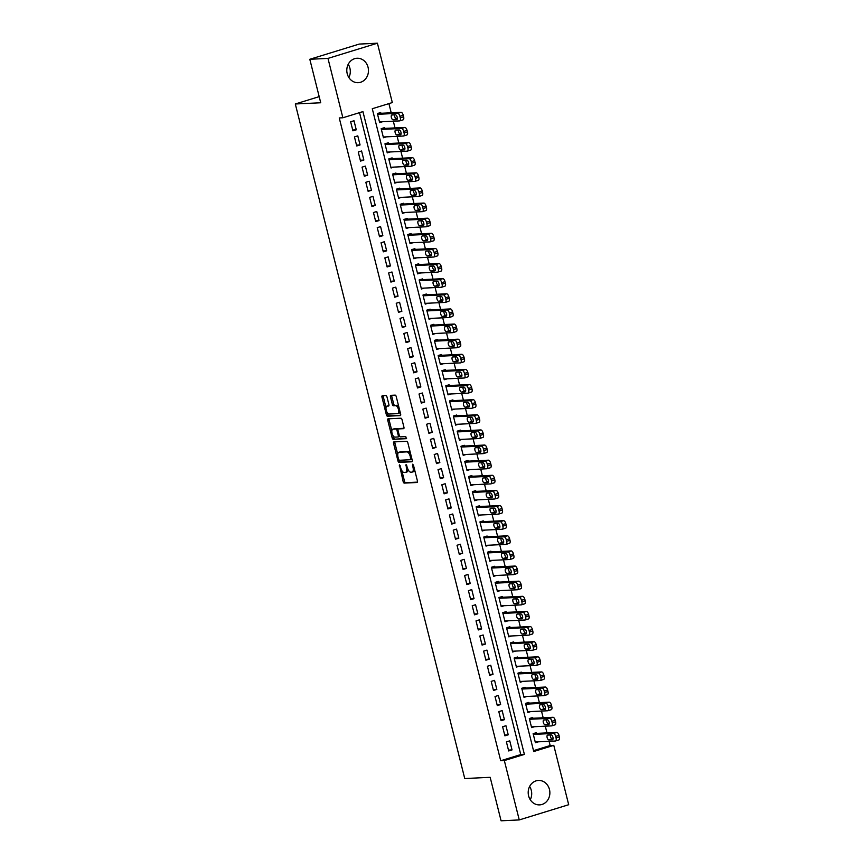 <?xml version="1.0" encoding="UTF-8"?>
<svg xmlns="http://www.w3.org/2000/svg" width="864" height="864" viewBox="0 0 864 864"><rect width="100%" height="100%" fill="white"/><g stroke="black" fill="none" stroke-linecap="round" stroke-linejoin="round"><path stroke-width="1.3" d="M399.449 464.821L403.175 481.658A1.534 0.691 -107.1 0 0 404.255 483.106L417.096 482.49A1.534 0.691 -107.1 0 0 417.172 482.479A1.534 0.691 -107.1 0 0 417.431 480.967L413.467 465.199L412.657 464.195L412.981 467.284A4.925 2.225 -107.1 0 1 412.15 472.1A4.925 2.225 -107.1 0 1 411.901 472.144L410.832 472.198A4.925 2.225 -107.1 0 1 407.354 467.554L406.08 464.497L406.35 467.608A4.925 2.225 -107.1 0 1 405.518 472.424A4.925 2.225 -107.1 0 1 405.27 472.468L404.201 472.522A4.925 2.225 -107.1 0 1 400.723 467.878L399.449 464.821M348.235 64.26A12.226 10.832 -92.8 0 1 349.888 68.137A12.226 10.832 -92.8 0 1 348.872 77.544M368.053 67.262A12.226 10.832 -92.8 0 1 358.214 82.685A12.226 10.832 -92.8 0 1 347.209 73.667A12.226 10.832 -92.8 0 1 357.048 58.255A12.226 10.832 -92.8 0 1 368.053 67.262M529.632 786.456A12.226 10.832 -92.8 0 1 531.295 790.333A12.226 10.832 -92.8 0 1 530.269 799.74M549.461 789.458A12.226 10.832 -92.8 0 1 539.622 804.881A12.226 10.832 -92.8 0 1 528.606 795.863A12.226 10.832 -92.8 0 1 538.445 780.451A12.226 10.832 -92.8 0 1 549.461 789.458M386.996 397.019A1.534 0.691 -107.1 0 0 385.916 395.561L382.309 395.744A1.534 0.691 -107.1 0 0 382.234 395.755A1.534 0.691 -107.1 0 0 381.974 397.256L386.37 414.774A1.534 0.691 -107.1 0 0 387.461 416.221L400.291 415.606A1.534 0.691 -107.1 0 0 400.378 415.595A1.534 0.691 -107.1 0 0 400.637 414.094L396.23 396.576A1.534 0.691 -107.1 0 0 395.15 395.118L390.798 395.334A1.534 0.691 -107.1 0 0 390.722 395.345A1.534 0.691 -107.1 0 0 390.463 396.846L392.342 404.352A1.534 0.691 -107.1 0 0 393.422 405.799L395.582 405.691A4.115 1.858 -107.1 0 1 398.434 409.342A4.115 1.858 -107.1 0 1 397.796 413.597A4.115 1.858 -107.1 0 1 397.58 413.64L389.135 414.04A4.115 1.858 -107.1 0 1 386.284 410.389A4.115 1.858 -107.1 0 1 386.921 406.134A4.115 1.858 -107.1 0 1 387.137 406.102L388.541 406.037A1.534 0.691 -107.1 0 0 388.627 406.015A1.534 0.691 -107.1 0 0 388.886 404.514L386.996 397.019M519.253 819.925L501.088 820.8L490.169 777.319L464.746 778.54L295.304 103.982L320.728 102.762L309.809 59.281L327.974 58.406L377.417 43.2L392.321 102.568L372.276 108.724L533.736 751.518L553.781 745.351L568.696 804.719L519.253 819.925L504.338 760.568L524.383 754.402L362.923 111.607L342.878 117.774L327.974 58.406M342.878 117.774L339.25 117.947L500.71 760.741L504.338 760.568M393.908 441.914A1.534 0.691 -107.1 0 0 393.833 441.925A1.534 0.691 -107.1 0 0 393.574 443.426L397.969 460.944A1.534 0.691 -107.1 0 0 399.06 462.391L411.89 461.776A1.534 0.691 -107.1 0 0 411.966 461.765A1.534 0.691 -107.1 0 0 412.236 460.264L407.83 442.746A1.534 0.691 -107.1 0 0 406.75 441.288L393.908 441.914M392.17 437.864L387.774 420.347A1.534 0.691 -107.1 0 1 388.033 418.835A1.534 0.691 -107.1 0 1 388.109 418.824L400.95 418.208A1.534 0.691 -107.1 0 1 402.03 419.656L403.92 427.151A1.534 0.691 -107.1 0 1 403.65 428.663A1.534 0.691 -107.1 0 1 403.574 428.674L398.369 428.922A1.534 0.691 -107.1 0 0 398.293 428.933A1.534 0.691 -107.1 0 0 398.034 430.445L399.276 435.413A1.534 0.691 -107.1 0 0 400.367 436.871L405.788 436.601L406.361 438.674L393.26 439.312A1.534 0.691 -107.1 0 1 392.17 437.864L393.509 437.454L393.055 435.629M380.905 113.281L380.711 112.525L377.374 113.551L379.652 122.623L382.601 121.716M384.707 128.401L384.512 127.645L381.175 128.671L383.454 137.754L386.402 136.847M388.498 143.532L388.314 142.776L384.966 143.802L387.245 152.874L390.204 151.967M392.299 158.652L392.105 157.896L388.768 158.922L391.046 168.005L393.995 167.098M396.101 173.783L395.906 173.027L392.569 174.053L394.848 183.125L397.796 182.218M399.902 188.903L399.708 188.147L396.371 189.173L398.65 198.245L401.598 197.338M403.693 204.023L403.51 203.267L400.162 204.304L402.44 213.376L405.4 212.468M407.495 219.154L407.311 218.398L403.963 219.424L406.242 228.496L409.19 227.588M411.296 234.274L411.102 233.518L407.765 234.544L410.044 243.626L412.992 242.719M415.098 249.404L414.904 248.648L411.566 249.674L413.845 258.746L416.794 257.839M418.889 264.524L418.705 263.768L415.357 264.794L417.647 273.866L420.595 272.959M422.69 279.655L422.507 278.899L419.159 279.925L421.438 288.997L424.386 288.09M426.492 294.775L426.298 294.019L422.96 295.045L425.239 304.117L428.188 303.21M430.294 309.895L430.099 309.139L426.762 310.165L429.041 319.248L431.989 318.341M434.084 325.026L433.901 324.27L430.564 325.296L432.842 334.368L435.791 333.461M437.886 340.146L437.702 339.39L434.354 340.416L436.633 349.499L439.582 348.592M441.688 355.277L441.493 354.521L438.156 355.547L440.435 364.619L443.383 363.712M445.489 370.397L445.295 369.641L441.958 370.667L444.236 379.739L447.185 378.832M449.28 385.517L449.096 384.761L445.759 385.798L448.038 394.87L450.986 393.962M453.082 400.648L452.898 399.892L449.55 400.918L451.829 409.99L454.777 409.082M456.883 415.768L456.689 415.012L453.352 416.038L455.63 425.12L458.579 424.213M460.685 430.898L460.49 430.142L457.153 431.168L459.432 440.24L462.38 439.333M464.486 446.018L464.292 445.262L460.955 446.288L463.234 455.371L466.182 454.464M468.277 461.149L468.094 460.393L464.746 461.419L467.024 470.491L469.973 469.584M472.079 476.269L471.884 475.513L468.547 476.539L470.826 485.611L473.774 484.704M475.88 491.389L475.686 490.633L472.349 491.67L474.628 500.742L477.576 499.835M479.682 506.52L479.488 505.764L476.15 506.79L478.429 515.862L481.378 514.955M483.473 521.64L483.289 520.884L479.941 521.91L482.22 530.993L485.179 530.086M487.274 536.771L487.091 536.015L483.743 537.041L486.022 546.113L488.97 545.206M491.076 551.891L490.882 551.135L487.544 552.161L489.823 561.233L492.772 560.326M494.878 567.011L494.683 566.255L491.346 567.292L493.625 576.364L496.573 575.456M498.668 582.142L498.485 581.386L495.137 582.412L497.426 591.484L500.375 590.576M502.47 597.262L502.286 596.506L498.938 597.532L501.217 606.614L504.166 605.707M506.272 612.392L506.077 611.636L502.74 612.662L505.019 621.734L507.967 620.827M510.073 627.512L509.879 626.756L506.542 627.782L508.82 636.865L511.769 635.958M513.864 642.643L513.68 641.887L510.343 642.913L512.622 651.985L515.57 651.078M517.666 657.763L517.482 657.007L514.134 658.033L516.413 667.105L519.361 666.198M521.467 672.883L521.273 672.127L517.936 673.164L520.214 682.236L523.163 681.329M525.269 688.014L525.074 687.258L521.737 688.284L524.016 697.356L526.964 696.449M529.06 703.134L528.876 702.378L525.539 703.404L527.818 712.487L530.766 711.58M532.861 718.265L532.678 717.509L529.33 718.535L531.608 727.607L534.557 726.7M506.401 741.874L508.691 750.956L512.028 749.92L509.749 740.848L506.401 741.874M502.61 726.754L504.889 735.826L508.226 734.8L505.948 725.728L502.61 726.754M498.809 711.634L501.088 720.706L504.425 719.68L502.146 710.597L498.809 711.634M495.007 696.503L497.286 705.575L500.634 704.549L498.355 695.477L495.007 696.503M491.206 681.383L493.484 690.455L496.832 689.429L494.554 680.357L491.206 681.383M487.415 666.252L489.694 675.335L493.031 674.298L490.752 665.226L487.415 666.252M483.613 651.132L485.892 660.204L489.229 659.178L486.95 650.106L483.613 651.132M479.812 636.001L482.09 645.084L485.438 644.058L483.149 634.975L479.812 636.001M476.01 620.881L478.289 629.953L481.637 628.927L479.358 619.855L476.01 620.881M472.219 605.761L474.498 614.833L477.835 613.807L475.556 604.724L472.219 605.761M468.418 590.63L470.696 599.702L474.034 598.676L471.755 589.604L468.418 590.63M464.616 575.51L466.895 584.582L470.232 583.556L467.953 574.484L464.616 575.51M460.814 560.38L463.093 569.462L466.441 568.426L464.162 559.354L460.814 560.38M457.024 545.26L459.302 554.332L462.64 553.306L460.361 544.234L457.024 545.26M453.222 530.129L455.501 539.212L458.838 538.186L456.559 529.103L453.222 530.129M449.42 515.009L451.699 524.081L455.036 523.055L452.758 513.983L449.42 515.009M445.619 499.889L447.898 508.961L451.246 507.935L448.967 498.863L445.619 499.889M441.828 484.758L444.107 493.83L447.444 492.804L445.165 483.732L441.828 484.758M438.026 469.638L440.305 478.71L443.642 477.684L441.364 468.612L438.026 469.638M434.225 454.507L436.504 463.59L439.841 462.564L437.562 453.481L434.225 454.507M430.423 439.387L432.702 448.459L436.05 447.433L433.771 438.361L430.423 439.387M426.622 424.267L428.911 433.339L432.248 432.313L429.97 423.23L426.622 424.267M422.831 409.136L425.11 418.208L428.447 417.182L426.168 408.11L422.831 409.136M419.029 394.016L421.308 403.088L424.645 402.062L422.366 392.99L419.029 394.016M415.228 378.886L417.506 387.968L420.854 386.932L418.576 377.86L415.228 378.886M411.426 363.766L413.716 372.838L417.053 371.812L414.774 362.74L411.426 363.766M407.635 348.635L409.914 357.718L413.251 356.692L410.972 347.609L407.635 348.635M403.834 333.515L406.112 342.587L409.45 341.561L407.171 332.489L403.834 333.515M400.032 318.395L402.311 327.467L405.659 326.441L403.369 317.358L400.032 318.395M396.23 303.264L398.509 312.336L401.857 311.31L399.578 302.238L396.23 303.264M392.44 288.144L394.718 297.216L398.056 296.19L395.777 287.118L392.44 288.144M388.638 273.013L390.917 282.096L394.254 281.059L391.975 271.987L388.638 273.013M384.836 257.893L387.115 266.965L390.452 265.939L388.174 256.867L384.836 257.893M381.035 242.773L383.314 251.845L386.662 250.819L384.383 241.736L381.035 242.773M377.244 227.642L379.523 236.714L382.86 235.688L380.581 226.616L377.244 227.642M373.442 212.522L375.721 221.594L379.058 220.568L376.78 211.496L373.442 212.522M369.641 197.392L371.92 206.474L375.257 205.438L372.978 196.366L369.641 197.392M365.839 182.272L368.118 191.344L371.466 190.318L369.187 181.246L365.839 182.272M362.048 167.141L364.327 176.224L367.664 175.198L365.386 166.115L362.048 167.141M358.247 152.021L360.526 161.093L363.863 160.067L361.584 150.995L358.247 152.021M354.445 136.901L356.724 145.973L360.061 144.947L357.782 135.864L354.445 136.901M500.71 760.741L520.754 754.574L359.51 112.655M356.27 129.816L353.992 120.744L350.644 121.77L352.922 130.842L356.27 129.816L352.706 129.989M533.52 750.643L550.152 745.535L549.094 741.312M546.977 732.888L545.292 726.181M543.175 717.768L541.49 711.061M539.374 702.637L537.689 695.93M535.583 687.517L533.898 680.81M531.781 672.397L530.096 665.69M527.98 657.266L526.295 650.56M524.178 642.146L522.493 635.44M520.376 627.016L518.702 620.309M516.586 611.896L514.901 605.189M512.784 596.765L511.099 590.069M508.982 581.645L507.298 574.938M505.181 566.525L503.496 559.818M501.39 551.394L499.705 544.687M497.588 536.274L495.904 529.567M493.787 521.143L492.102 514.436M489.985 506.023L488.3 499.316M486.194 490.903L484.51 484.196M482.393 475.772L480.708 469.066M478.591 460.652L476.906 453.946M474.79 445.522L473.105 438.815M470.999 430.402L469.314 423.695M467.197 415.271L465.512 408.575M463.396 400.151L461.711 393.444M459.594 385.031L457.909 378.324M455.803 369.9L454.118 363.193M452.002 354.78L450.317 348.073M448.2 339.649L446.515 332.942M444.398 324.529L442.714 317.822M440.597 309.398L438.923 302.702M436.806 294.278L435.121 287.572M433.004 279.158L431.32 272.452M429.203 264.028L427.518 257.321M425.401 248.908L423.716 242.201M421.61 233.777L419.926 227.07M417.809 218.657L416.124 211.95M414.007 203.537L412.322 196.83M410.206 188.406L408.521 181.699M406.415 173.286L404.73 166.579M402.613 158.155L400.928 151.448M398.812 143.035L397.127 136.328M395.01 127.904L393.325 121.208M391.219 112.784L388.908 103.615M536.663 733.385L536.468 732.629L533.131 733.655L535.41 742.727L538.358 741.82M319.194 96.638L295.304 103.982M309.809 59.281L359.251 44.075L377.417 43.2M550.152 745.535L553.781 745.351M520.754 754.574L524.383 754.402M512.028 749.92L508.475 750.092M508.226 734.8L504.673 734.972M504.425 719.68L500.872 719.842M500.634 704.549L497.07 704.722M496.832 689.429L493.279 689.602M493.031 674.298L489.478 674.471M489.229 659.178L485.676 659.351M485.438 644.058L481.874 644.22M481.637 628.927L478.084 629.1M477.835 613.807L474.282 613.98M474.034 598.676L470.48 598.849M470.232 583.556L466.679 583.729M466.441 568.426L462.877 568.598M462.64 553.306L459.086 553.478M458.838 538.186L455.285 538.348M455.036 523.055L451.483 523.228M451.246 507.935L447.682 508.108M447.444 492.804L443.891 492.977M443.642 477.684L440.089 477.857M439.841 462.564L436.288 462.726M436.05 447.433L432.486 447.606M432.248 432.313L428.695 432.475M428.447 417.182L424.894 417.355M424.645 402.062L421.092 402.235M420.854 386.932L417.29 387.104M417.053 371.812L413.5 371.984M413.251 356.692L409.698 356.854M409.45 341.561L405.896 341.734M405.659 326.441L402.095 326.614M401.857 311.31L398.304 311.483M398.056 296.19L394.502 296.363M394.254 281.059L390.701 281.232M390.452 265.939L386.899 266.112M386.662 250.819L383.098 250.981M382.86 235.688L379.307 235.861M379.058 220.568L375.505 220.741M375.257 205.438L371.704 205.61M371.466 190.318L367.902 190.49M367.664 175.198L364.111 175.36M363.863 160.067L360.31 160.24M360.061 144.947L356.508 145.12M406.598 472.057A4.925 2.225 -107.1 0 0 406.858 472.014A4.925 2.225 -107.1 0 0 407.981 469.368M413.23 471.733A4.925 2.225 -107.1 0 0 413.489 471.69A4.925 2.225 -107.1 0 0 414.59 469.66M401.836 470.61L404.514 481.248A1.534 0.691 -107.1 0 0 405.594 482.695L417.463 482.123M399.244 460.274L399.308 460.534A1.534 0.691 -107.1 0 0 400.388 461.981L412.258 461.419M394.88 441.86A1.534 0.691 -107.1 0 0 394.902 443.016L397.753 454.334M398.563 459.27L399.319 460.285L410.638 459.734L410.281 456.527A4.925 2.225 -107.1 0 0 406.804 451.883L399.103 452.25A4.925 2.225 -107.1 0 0 398.855 452.293A4.925 2.225 -107.1 0 0 398.023 457.11L398.563 459.27M410.692 459.702L411.998 459.313M410.497 453.373A4.925 2.225 -107.1 0 0 408.143 451.472L406.804 451.883M399.956 451.991A4.925 2.225 -107.1 0 1 400.183 451.883A4.925 2.225 -107.1 0 1 400.442 451.84L408.143 451.472M391.846 430.823L389.113 419.936L387.774 420.347M389.081 418.781A1.534 0.691 -107.1 0 0 389.113 419.936M403.942 428.306L399.708 428.512A1.534 0.691 -107.1 0 0 399.632 428.522A1.534 0.691 -107.1 0 0 399.557 428.555M406.588 438.329L393.26 439.312M392.969 429.181A4.115 1.858 -107.1 0 0 392.753 429.224A4.115 1.858 -107.1 0 0 392.116 433.48A4.115 1.858 -107.1 0 0 394.967 437.13L397.937 436.979A1.534 0.691 -107.1 0 0 398.023 436.968A1.534 0.691 -107.1 0 0 398.282 435.467L397.03 430.488A1.534 0.691 -107.1 0 0 395.95 429.041L392.969 429.181L394.308 428.771A4.115 1.858 -107.1 0 0 394.092 428.814A4.115 1.858 -107.1 0 0 393.898 428.9M398.099 436.936L399.276 436.568A1.534 0.691 -107.1 0 0 399.352 436.558A1.534 0.691 -107.1 0 0 399.622 436.266M398.023 429.224A1.534 0.691 -107.1 0 0 397.278 428.63L395.95 429.041M394.308 428.771L397.278 428.63M393.509 437.454A1.534 0.691 -107.1 0 0 394.6 438.901M388.066 405.81A4.115 1.858 -107.1 0 1 388.26 405.724A4.115 1.858 -107.1 0 1 388.476 405.691L388.908 405.67M398.92 413.23A4.115 1.858 -107.1 0 0 399.125 413.186A4.115 1.858 -107.1 0 0 400.032 411.674M398.779 406.685A4.115 1.858 -107.1 0 0 396.922 405.281L395.582 405.691M391.77 395.28A1.534 0.691 -107.1 0 0 391.792 396.436L393.682 403.931A1.534 0.691 -107.1 0 0 394.762 405.389L396.922 405.281M387.277 412.636L387.709 414.364A1.534 0.691 -107.1 0 0 388.8 415.811L400.658 415.249M383.281 395.69A1.534 0.691 -107.1 0 0 383.314 396.846L386.024 407.646M533.326 734.411L553.446 733.45A3.132 1.415 -107.1 0 1 555.66 736.398L556.038 737.91A3.132 1.415 -107.1 0 1 555.509 740.977A3.132 1.415 -107.1 0 1 555.347 741.01L535.226 741.971M533.52 733.536L556.783 732.424A3.132 1.415 72.9 0 1 558.997 735.372L559.375 736.884A3.132 1.415 72.9 0 1 558.846 739.951A3.132 1.415 72.9 0 1 558.684 739.984M550.357 734.972A2.506 1.134 -107.1 0 0 550.832 737.564A2.506 1.134 -107.1 0 0 552.236 738.914L553.057 738.871M551.167 734.929L547.679 735.102A2.506 1.134 -107.1 0 0 547.549 735.124A2.506 1.134 -107.1 0 0 547.171 737.716A2.506 1.134 -107.1 0 0 548.899 739.94L552.388 739.778A2.506 1.134 -107.1 0 0 552.517 739.746A2.506 1.134 -107.1 0 0 552.906 737.154A2.506 1.134 -107.1 0 0 551.167 734.929M529.524 719.291L549.644 718.319A3.132 1.415 -107.1 0 1 551.858 721.278L552.236 722.79A3.132 1.415 -107.1 0 1 551.707 725.857A3.132 1.415 -107.1 0 1 551.545 725.89L531.425 726.851M529.729 718.416L552.982 717.293A3.132 1.415 72.9 0 1 555.196 720.252L555.574 721.764A3.132 1.415 72.9 0 1 555.044 724.831A3.132 1.415 72.9 0 1 554.882 724.853M546.556 719.852A2.506 1.134 -107.1 0 0 547.031 722.434A2.506 1.134 -107.1 0 0 548.446 723.784L549.256 723.751M547.376 719.809L543.888 719.971A2.506 1.134 -107.1 0 0 543.758 720.004A2.506 1.134 -107.1 0 0 543.37 722.596A2.506 1.134 -107.1 0 0 545.098 724.82L548.586 724.648A2.506 1.134 -107.1 0 0 548.716 724.626A2.506 1.134 -107.1 0 0 549.104 722.034A2.506 1.134 -107.1 0 0 547.376 719.809M525.722 704.16L545.843 703.199A3.132 1.415 -107.1 0 1 548.057 706.147L548.435 707.67A3.132 1.415 -107.1 0 1 547.906 710.726A3.132 1.415 -107.1 0 1 547.744 710.759L527.623 711.731M525.928 703.285L549.191 702.173A3.132 1.415 72.9 0 1 551.394 705.121L551.783 706.633A3.132 1.415 72.9 0 1 551.243 709.7A3.132 1.415 72.9 0 1 551.081 709.733M542.754 704.722A2.506 1.134 -107.1 0 0 543.24 707.314A2.506 1.134 -107.1 0 0 544.644 708.664L545.465 708.62M543.575 704.689L540.086 704.851A2.506 1.134 -107.1 0 0 539.957 704.873A2.506 1.134 -107.1 0 0 539.568 707.465A2.506 1.134 -107.1 0 0 541.296 709.69L544.784 709.528A2.506 1.134 -107.1 0 0 544.914 709.506A2.506 1.134 -107.1 0 0 545.303 706.914A2.506 1.134 -107.1 0 0 543.575 704.689M521.921 689.04L542.041 688.068A3.132 1.415 -107.1 0 1 544.255 691.027L544.644 692.539A3.132 1.415 -107.1 0 1 544.104 695.606A3.132 1.415 -107.1 0 1 543.942 695.639L523.822 696.6M522.126 688.165L545.389 687.042A3.132 1.415 72.9 0 1 547.603 690.001L547.981 691.513A3.132 1.415 72.9 0 1 547.452 694.58A3.132 1.415 72.9 0 1 547.29 694.613M538.952 689.602A2.506 1.134 -107.1 0 0 539.438 692.194A2.506 1.134 -107.1 0 0 540.842 693.544L541.663 693.5M539.773 689.558L536.285 689.731A2.506 1.134 -107.1 0 0 536.155 689.753A2.506 1.134 -107.1 0 0 535.766 692.345A2.506 1.134 -107.1 0 0 537.505 694.57L540.994 694.397A2.506 1.134 -107.1 0 0 541.123 694.375A2.506 1.134 -107.1 0 0 541.501 691.783A2.506 1.134 -107.1 0 0 539.773 689.558M518.13 673.92L538.25 672.948A3.132 1.415 -107.1 0 1 540.464 675.907L540.842 677.419A3.132 1.415 -107.1 0 1 540.313 680.486A3.132 1.415 -107.1 0 1 540.151 680.508L520.02 681.48M518.324 673.034L541.588 671.922A3.132 1.415 72.9 0 1 543.802 674.881L544.18 676.393A3.132 1.415 72.9 0 1 543.65 679.46A3.132 1.415 72.9 0 1 543.488 679.482M535.162 674.471A2.506 1.134 -107.1 0 0 535.637 677.063A2.506 1.134 -107.1 0 0 537.041 678.413L537.862 678.38M535.972 674.438L532.483 674.6A2.506 1.134 -107.1 0 0 532.354 674.622A2.506 1.134 -107.1 0 0 531.965 677.214A2.506 1.134 -107.1 0 0 533.704 679.439L537.192 679.277A2.506 1.134 -107.1 0 0 537.322 679.255A2.506 1.134 -107.1 0 0 537.71 676.663A2.506 1.134 -107.1 0 0 535.972 674.438M514.328 658.789L534.449 657.828A3.132 1.415 -107.1 0 1 536.663 660.776L537.041 662.288A3.132 1.415 -107.1 0 1 536.512 665.356A3.132 1.415 -107.1 0 1 536.35 665.388L516.229 666.349M514.534 657.914L537.786 656.791A3.132 1.415 72.9 0 1 540 659.75L540.378 661.262A3.132 1.415 72.9 0 1 539.849 664.33A3.132 1.415 72.9 0 1 539.687 664.362M531.36 659.351A2.506 1.134 -107.1 0 0 531.835 661.943A2.506 1.134 -107.1 0 0 533.25 663.293L534.06 663.25M532.17 659.308L528.692 659.48A2.506 1.134 -107.1 0 0 528.563 659.502A2.506 1.134 -107.1 0 0 528.174 662.094A2.506 1.134 -107.1 0 0 529.902 664.319L533.39 664.146A2.506 1.134 -107.1 0 0 533.52 664.124A2.506 1.134 -107.1 0 0 533.909 661.532A2.506 1.134 -107.1 0 0 532.17 659.308M510.527 643.669L530.647 642.697A3.132 1.415 -107.1 0 1 532.861 645.656L533.239 647.168A3.132 1.415 -107.1 0 1 532.71 650.236A3.132 1.415 -107.1 0 1 532.548 650.257L512.428 651.229M510.732 642.794L533.995 641.671A3.132 1.415 72.9 0 1 536.198 644.63L536.587 646.142A3.132 1.415 72.9 0 1 536.047 649.21A3.132 1.415 72.9 0 1 535.885 649.231M527.558 644.231A2.506 1.134 -107.1 0 0 528.044 646.812A2.506 1.134 -107.1 0 0 529.448 648.162L530.269 648.13M528.379 644.188L524.891 644.35A2.506 1.134 -107.1 0 0 524.761 644.371A2.506 1.134 -107.1 0 0 524.372 646.974A2.506 1.134 -107.1 0 0 526.1 649.199L529.589 649.026A2.506 1.134 -107.1 0 0 529.718 649.004A2.506 1.134 -107.1 0 0 530.107 646.412A2.506 1.134 -107.1 0 0 528.379 644.188M506.725 628.538L526.846 627.577A3.132 1.415 -107.1 0 1 529.06 630.526L529.438 632.038A3.132 1.415 -107.1 0 1 528.908 635.105A3.132 1.415 -107.1 0 1 528.746 635.137L508.626 636.109M506.93 627.664L530.194 626.551A3.132 1.415 72.9 0 1 532.408 629.5L532.786 631.012A3.132 1.415 72.9 0 1 532.256 634.079A3.132 1.415 72.9 0 1 532.094 634.111M523.757 629.1A2.506 1.134 -107.1 0 0 524.243 631.692A2.506 1.134 -107.1 0 0 525.647 633.042L526.468 632.999M524.578 629.057L521.089 629.23A2.506 1.134 -107.1 0 0 520.96 629.251A2.506 1.134 -107.1 0 0 520.571 631.843A2.506 1.134 -107.1 0 0 522.31 634.068L525.798 633.906A2.506 1.134 -107.1 0 0 525.928 633.884A2.506 1.134 -107.1 0 0 526.306 631.282A2.506 1.134 -107.1 0 0 524.578 629.057M502.934 613.418L523.055 612.446A3.132 1.415 -107.1 0 1 525.269 615.406L525.647 616.918A3.132 1.415 -107.1 0 1 525.118 619.985A3.132 1.415 -107.1 0 1 524.956 620.017L504.824 620.978M503.129 612.544L526.392 611.42A3.132 1.415 72.9 0 1 528.606 614.38L528.984 615.892A3.132 1.415 72.9 0 1 528.455 618.959A3.132 1.415 72.9 0 1 528.293 618.98M519.955 613.98A2.506 1.134 -107.1 0 0 520.441 616.561A2.506 1.134 -107.1 0 0 521.845 617.922L522.666 617.879M520.776 613.937L517.288 614.11A2.506 1.134 -107.1 0 0 517.158 614.131A2.506 1.134 -107.1 0 0 516.769 616.723A2.506 1.134 -107.1 0 0 518.508 618.948L521.996 618.775A2.506 1.134 -107.1 0 0 522.126 618.754A2.506 1.134 -107.1 0 0 522.515 616.162A2.506 1.134 -107.1 0 0 520.776 613.937M499.133 598.288L519.253 597.326A3.132 1.415 -107.1 0 1 521.467 600.286L521.845 601.798A3.132 1.415 -107.1 0 1 521.316 604.865A3.132 1.415 -107.1 0 1 521.154 604.886L501.034 605.858M499.327 597.413L522.59 596.3A3.132 1.415 72.9 0 1 524.804 599.249L525.182 600.761A3.132 1.415 72.9 0 1 524.653 603.828A3.132 1.415 72.9 0 1 524.491 603.86M516.164 598.849A2.506 1.134 -107.1 0 0 516.64 601.441A2.506 1.134 -107.1 0 0 518.044 602.791L518.864 602.748M516.974 598.817L513.497 598.979A2.506 1.134 -107.1 0 0 513.367 599A2.506 1.134 -107.1 0 0 512.978 601.592A2.506 1.134 -107.1 0 0 514.706 603.817L518.195 603.655A2.506 1.134 -107.1 0 0 518.324 603.634A2.506 1.134 -107.1 0 0 518.713 601.042A2.506 1.134 -107.1 0 0 516.974 598.817M495.331 583.168L515.452 582.206A3.132 1.415 -107.1 0 1 517.666 585.155L518.044 586.667A3.132 1.415 -107.1 0 1 517.514 589.734A3.132 1.415 -107.1 0 1 517.352 589.766L497.232 590.728M495.536 582.293L518.789 581.17A3.132 1.415 72.9 0 1 521.003 584.129L521.392 585.641A3.132 1.415 72.9 0 1 520.852 588.708A3.132 1.415 72.9 0 1 520.69 588.74M512.363 583.729A2.506 1.134 -107.1 0 0 512.838 586.321A2.506 1.134 -107.1 0 0 514.253 587.671L515.063 587.628M513.184 583.686L509.695 583.859A2.506 1.134 -107.1 0 0 509.566 583.88A2.506 1.134 -107.1 0 0 509.177 586.472A2.506 1.134 -107.1 0 0 510.905 588.697L514.393 588.524A2.506 1.134 -107.1 0 0 514.523 588.503A2.506 1.134 -107.1 0 0 514.912 585.911A2.506 1.134 -107.1 0 0 513.184 583.686M491.53 568.048L511.65 567.076A3.132 1.415 -107.1 0 1 513.864 570.035L514.242 571.547A3.132 1.415 -107.1 0 1 513.713 574.614A3.132 1.415 -107.1 0 1 513.551 574.636L493.43 575.608M491.735 567.162L514.998 566.05A3.132 1.415 72.9 0 1 517.212 569.009L517.59 570.521A3.132 1.415 72.9 0 1 517.061 573.588A3.132 1.415 72.9 0 1 516.899 573.61M508.561 568.598A2.506 1.134 -107.1 0 0 509.047 571.19A2.506 1.134 -107.1 0 0 510.451 572.54L511.272 572.508M509.382 568.566L505.894 568.728A2.506 1.134 -107.1 0 0 505.764 568.75A2.506 1.134 -107.1 0 0 505.375 571.342A2.506 1.134 -107.1 0 0 507.114 573.566L510.592 573.404A2.506 1.134 -107.1 0 0 510.721 573.383A2.506 1.134 -107.1 0 0 511.11 570.791A2.506 1.134 -107.1 0 0 509.382 568.566M487.739 552.917L507.859 551.956A3.132 1.415 -107.1 0 1 510.073 554.904L510.451 556.416A3.132 1.415 -107.1 0 1 509.922 559.483A3.132 1.415 -107.1 0 1 509.76 559.516L489.629 560.477M487.933 552.042L511.196 550.93A3.132 1.415 72.9 0 1 513.41 553.878L513.788 555.39A3.132 1.415 72.9 0 1 513.259 558.457A3.132 1.415 72.9 0 1 513.097 558.49M504.76 553.478A2.506 1.134 -107.1 0 0 505.246 556.07A2.506 1.134 -107.1 0 0 506.65 557.42L507.47 557.377M505.58 553.435L502.092 553.608A2.506 1.134 -107.1 0 0 501.962 553.63A2.506 1.134 -107.1 0 0 501.574 556.222A2.506 1.134 -107.1 0 0 503.312 558.446L506.801 558.274A2.506 1.134 -107.1 0 0 506.93 558.252A2.506 1.134 -107.1 0 0 507.319 555.66A2.506 1.134 -107.1 0 0 505.58 553.435M483.937 537.797L504.058 536.825A3.132 1.415 -107.1 0 1 506.272 539.784L506.65 541.296A3.132 1.415 -107.1 0 1 506.12 544.363A3.132 1.415 -107.1 0 1 505.958 544.385L485.838 545.357M484.132 536.922L507.395 535.799A3.132 1.415 72.9 0 1 509.609 538.758L509.987 540.27A3.132 1.415 72.9 0 1 509.458 543.337A3.132 1.415 72.9 0 1 509.296 543.359M500.969 538.358A2.506 1.134 -107.1 0 0 501.444 540.94A2.506 1.134 -107.1 0 0 502.848 542.29L503.669 542.257M501.779 538.315L498.301 538.477A2.506 1.134 -107.1 0 0 498.172 538.51A2.506 1.134 -107.1 0 0 497.783 541.102A2.506 1.134 -107.1 0 0 499.511 543.326L502.999 543.154A2.506 1.134 -107.1 0 0 503.129 543.132A2.506 1.134 -107.1 0 0 503.518 540.54A2.506 1.134 -107.1 0 0 501.779 538.315M480.136 522.666L500.256 521.705A3.132 1.415 -107.1 0 1 502.47 524.653L502.848 526.176A3.132 1.415 -107.1 0 1 502.319 529.232A3.132 1.415 -107.1 0 1 502.157 529.265L482.036 530.237M480.341 521.791L503.593 520.679A3.132 1.415 72.9 0 1 505.807 523.627L506.185 525.139A3.132 1.415 72.9 0 1 505.656 528.206A3.132 1.415 72.9 0 1 505.494 528.239M497.167 523.228A2.506 1.134 -107.1 0 0 497.642 525.82A2.506 1.134 -107.1 0 0 499.057 527.17L499.867 527.126M497.988 523.195L494.5 523.357A2.506 1.134 -107.1 0 0 494.37 523.379A2.506 1.134 -107.1 0 0 493.981 525.971A2.506 1.134 -107.1 0 0 495.709 528.196L499.198 528.034A2.506 1.134 -107.1 0 0 499.327 528.012A2.506 1.134 -107.1 0 0 499.716 525.42A2.506 1.134 -107.1 0 0 497.988 523.195M476.334 507.546L496.454 506.574A3.132 1.415 -107.1 0 1 498.668 509.533L499.046 511.045A3.132 1.415 -107.1 0 1 498.517 514.112A3.132 1.415 -107.1 0 1 498.355 514.145L478.235 515.106M476.539 506.671L499.802 505.548A3.132 1.415 72.9 0 1 502.016 508.507L502.394 510.019A3.132 1.415 72.9 0 1 501.865 513.086A3.132 1.415 72.9 0 1 501.703 513.108M493.366 508.108A2.506 1.134 -107.1 0 0 493.852 510.7A2.506 1.134 -107.1 0 0 495.256 512.05L496.076 512.006M494.186 508.064L490.698 508.237A2.506 1.134 -107.1 0 0 490.568 508.259A2.506 1.134 -107.1 0 0 490.18 510.851A2.506 1.134 -107.1 0 0 491.918 513.076L495.396 512.903A2.506 1.134 -107.1 0 0 495.526 512.881A2.506 1.134 -107.1 0 0 495.914 510.289A2.506 1.134 -107.1 0 0 494.186 508.064M472.532 492.426L492.664 491.454A3.132 1.415 -107.1 0 1 494.867 494.413L495.256 495.925A3.132 1.415 -107.1 0 1 494.716 498.992A3.132 1.415 -107.1 0 1 494.554 499.014L474.433 499.986M472.738 491.54L496.001 490.428A3.132 1.415 72.9 0 1 498.215 493.376L498.593 494.899A3.132 1.415 72.9 0 1 498.064 497.956A3.132 1.415 72.9 0 1 497.902 497.988M489.564 492.977A2.506 1.134 -107.1 0 0 490.05 495.569A2.506 1.134 -107.1 0 0 491.454 496.919L492.275 496.886M490.385 492.944L486.896 493.106A2.506 1.134 -107.1 0 0 486.767 493.128A2.506 1.134 -107.1 0 0 486.378 495.72A2.506 1.134 -107.1 0 0 488.117 497.945L491.605 497.783A2.506 1.134 -107.1 0 0 491.735 497.761A2.506 1.134 -107.1 0 0 492.124 495.169A2.506 1.134 -107.1 0 0 490.385 492.944M468.742 477.295L488.862 476.334A3.132 1.415 -107.1 0 1 491.076 479.282L491.454 480.794A3.132 1.415 -107.1 0 1 490.925 483.862A3.132 1.415 -107.1 0 1 490.763 483.894L470.642 484.855M468.936 476.42L492.199 475.297A3.132 1.415 72.9 0 1 494.413 478.256L494.791 479.768A3.132 1.415 72.9 0 1 494.262 482.836A3.132 1.415 72.9 0 1 494.1 482.868M485.773 477.857A2.506 1.134 -107.1 0 0 486.248 480.449A2.506 1.134 -107.1 0 0 487.652 481.799L488.473 481.756M486.583 477.814L483.106 477.986A2.506 1.134 -107.1 0 0 482.976 478.008A2.506 1.134 -107.1 0 0 482.587 480.6A2.506 1.134 -107.1 0 0 484.315 482.825L487.804 482.652A2.506 1.134 -107.1 0 0 487.933 482.63A2.506 1.134 -107.1 0 0 488.322 480.038A2.506 1.134 -107.1 0 0 486.583 477.814M464.94 462.175L485.06 461.203A3.132 1.415 -107.1 0 1 487.274 464.162L487.652 465.674A3.132 1.415 -107.1 0 1 487.123 468.742A3.132 1.415 -107.1 0 1 486.961 468.763L466.841 469.735M465.145 461.3L488.398 460.177A3.132 1.415 72.9 0 1 490.612 463.136L490.99 464.648A3.132 1.415 72.9 0 1 490.46 467.716A3.132 1.415 72.9 0 1 490.298 467.737M481.972 462.726A2.506 1.134 -107.1 0 0 482.447 465.318A2.506 1.134 -107.1 0 0 483.862 466.668L484.672 466.636M482.792 462.694L479.304 462.856A2.506 1.134 -107.1 0 0 479.174 462.877A2.506 1.134 -107.1 0 0 478.786 465.469A2.506 1.134 -107.1 0 0 480.514 467.694L484.002 467.532A2.506 1.134 -107.1 0 0 484.132 467.51A2.506 1.134 -107.1 0 0 484.52 464.918A2.506 1.134 -107.1 0 0 482.792 462.694M461.138 447.044L481.259 446.083A3.132 1.415 -107.1 0 1 483.473 449.032L483.851 450.544A3.132 1.415 -107.1 0 1 483.322 453.611A3.132 1.415 -107.1 0 1 483.16 453.643L463.039 454.604M461.344 446.17L484.607 445.057A3.132 1.415 72.9 0 1 486.821 448.006L487.199 449.518A3.132 1.415 72.9 0 1 486.67 452.585A3.132 1.415 72.9 0 1 486.508 452.617M478.17 447.606A2.506 1.134 -107.1 0 0 478.656 450.198A2.506 1.134 -107.1 0 0 480.06 451.548L480.881 451.505M478.991 447.563L475.502 447.736A2.506 1.134 -107.1 0 0 475.373 447.757A2.506 1.134 -107.1 0 0 474.984 450.349A2.506 1.134 -107.1 0 0 476.723 452.574L480.2 452.412A2.506 1.134 -107.1 0 0 480.33 452.38A2.506 1.134 -107.1 0 0 480.719 449.788A2.506 1.134 -107.1 0 0 478.991 447.563M457.337 431.924L477.468 430.952A3.132 1.415 -107.1 0 1 479.671 433.912L480.06 435.424A3.132 1.415 -107.1 0 1 479.52 438.491A3.132 1.415 -107.1 0 1 479.358 438.523L459.238 439.484M457.542 431.05L480.805 429.926A3.132 1.415 72.9 0 1 483.019 432.886L483.397 434.398A3.132 1.415 72.9 0 1 482.868 437.465A3.132 1.415 72.9 0 1 482.706 437.486M474.368 432.486A2.506 1.134 -107.1 0 0 474.854 435.067A2.506 1.134 -107.1 0 0 476.258 436.428L477.079 436.385M475.189 432.443L471.701 432.616A2.506 1.134 -107.1 0 0 471.571 432.637A2.506 1.134 -107.1 0 0 471.182 435.229A2.506 1.134 -107.1 0 0 472.921 437.454L476.41 437.281A2.506 1.134 -107.1 0 0 476.539 437.26A2.506 1.134 -107.1 0 0 476.928 434.668A2.506 1.134 -107.1 0 0 475.189 432.443M453.546 416.794L473.666 415.832A3.132 1.415 -107.1 0 1 475.88 418.792L476.258 420.304A3.132 1.415 -107.1 0 1 475.729 423.371A3.132 1.415 -107.1 0 1 475.567 423.392L455.447 424.364M453.74 415.919L477.004 414.806A3.132 1.415 72.9 0 1 479.218 417.755L479.596 419.267A3.132 1.415 72.9 0 1 479.066 422.334A3.132 1.415 72.9 0 1 478.904 422.366M470.578 417.355A2.506 1.134 -107.1 0 0 471.053 419.947A2.506 1.134 -107.1 0 0 472.457 421.297L473.278 421.254M471.388 417.323L467.899 417.485A2.506 1.134 -107.1 0 0 467.77 417.506A2.506 1.134 -107.1 0 0 467.392 420.098A2.506 1.134 -107.1 0 0 469.12 422.323L472.608 422.161A2.506 1.134 -107.1 0 0 472.738 422.14A2.506 1.134 -107.1 0 0 473.126 419.548A2.506 1.134 -107.1 0 0 471.388 417.323M449.744 401.674L469.865 400.702A3.132 1.415 -107.1 0 1 472.079 403.661L472.457 405.173A3.132 1.415 -107.1 0 1 471.928 408.24A3.132 1.415 -107.1 0 1 471.766 408.272L451.645 409.234M449.95 400.799L473.202 399.676A3.132 1.415 72.9 0 1 475.416 402.635L475.794 404.147A3.132 1.415 72.9 0 1 475.265 407.214A3.132 1.415 72.9 0 1 475.103 407.246M466.776 402.235A2.506 1.134 -107.1 0 0 467.251 404.827A2.506 1.134 -107.1 0 0 468.666 406.177L469.476 406.134M467.597 402.192L464.108 402.365A2.506 1.134 -107.1 0 0 463.979 402.386A2.506 1.134 -107.1 0 0 463.59 404.978A2.506 1.134 -107.1 0 0 465.318 407.203L468.806 407.03A2.506 1.134 -107.1 0 0 468.936 407.009A2.506 1.134 -107.1 0 0 469.325 404.417A2.506 1.134 -107.1 0 0 467.597 402.192M445.943 386.554L466.063 385.582A3.132 1.415 -107.1 0 1 468.277 388.541L468.655 390.053A3.132 1.415 -107.1 0 1 468.126 393.12A3.132 1.415 -107.1 0 1 467.964 393.142L447.844 394.114M446.148 385.668L469.411 384.556A3.132 1.415 72.9 0 1 471.614 387.515L472.003 389.027A3.132 1.415 72.9 0 1 471.463 392.094A3.132 1.415 72.9 0 1 471.301 392.116M462.974 387.104A2.506 1.134 -107.1 0 0 463.46 389.696A2.506 1.134 -107.1 0 0 464.864 391.046L465.685 391.014M463.795 387.072L460.307 387.234A2.506 1.134 -107.1 0 0 460.177 387.256A2.506 1.134 -107.1 0 0 459.788 389.848A2.506 1.134 -107.1 0 0 461.527 392.072L465.005 391.91A2.506 1.134 -107.1 0 0 465.134 391.889A2.506 1.134 -107.1 0 0 465.523 389.297A2.506 1.134 -107.1 0 0 463.795 387.072M442.141 371.423L462.272 370.462A3.132 1.415 -107.1 0 1 464.476 373.41L464.864 374.922A3.132 1.415 -107.1 0 1 464.324 377.989A3.132 1.415 -107.1 0 1 464.162 378.022L444.042 378.983M442.346 370.548L465.61 369.436A3.132 1.415 72.9 0 1 467.824 372.384L468.202 373.896A3.132 1.415 72.9 0 1 467.672 376.963A3.132 1.415 72.9 0 1 467.51 376.996M459.173 371.984A2.506 1.134 -107.1 0 0 459.659 374.576A2.506 1.134 -107.1 0 0 461.063 375.926L461.884 375.883M459.994 371.941L456.505 372.114A2.506 1.134 -107.1 0 0 456.376 372.136A2.506 1.134 -107.1 0 0 455.987 374.728A2.506 1.134 -107.1 0 0 457.726 376.952L461.214 376.78A2.506 1.134 -107.1 0 0 461.344 376.758A2.506 1.134 -107.1 0 0 461.732 374.166A2.506 1.134 -107.1 0 0 459.994 371.941M438.35 356.303L458.471 355.331A3.132 1.415 -107.1 0 1 460.685 358.29L461.063 359.802A3.132 1.415 -107.1 0 1 460.534 362.869A3.132 1.415 -107.1 0 1 460.372 362.891L440.251 363.863M438.545 355.428L461.808 354.305A3.132 1.415 72.9 0 1 464.022 357.264L464.4 358.776A3.132 1.415 72.9 0 1 463.871 361.843A3.132 1.415 72.9 0 1 463.709 361.865M455.382 356.864A2.506 1.134 -107.1 0 0 455.857 359.446A2.506 1.134 -107.1 0 0 457.261 360.796L458.082 360.763M456.192 356.821L452.704 356.983A2.506 1.134 -107.1 0 0 452.574 357.016A2.506 1.134 -107.1 0 0 452.196 359.608A2.506 1.134 -107.1 0 0 453.924 361.832L457.412 361.66A2.506 1.134 -107.1 0 0 457.542 361.638A2.506 1.134 -107.1 0 0 457.931 359.046A2.506 1.134 -107.1 0 0 456.192 356.821M434.549 341.172L454.669 340.211A3.132 1.415 -107.1 0 1 456.883 343.159L457.261 344.671A3.132 1.415 -107.1 0 1 456.732 347.738A3.132 1.415 -107.1 0 1 456.57 347.771L436.45 348.743M434.754 340.297L458.006 339.185A3.132 1.415 72.9 0 1 460.22 342.133L460.598 343.645A3.132 1.415 72.9 0 1 460.069 346.712A3.132 1.415 72.9 0 1 459.907 346.745M451.58 341.734A2.506 1.134 -107.1 0 0 452.056 344.326A2.506 1.134 -107.1 0 0 453.47 345.676L454.28 345.632M452.401 341.69L448.913 341.863A2.506 1.134 -107.1 0 0 448.783 341.885A2.506 1.134 -107.1 0 0 448.394 344.477A2.506 1.134 -107.1 0 0 450.122 346.702L453.611 346.54A2.506 1.134 -107.1 0 0 453.74 346.518A2.506 1.134 -107.1 0 0 454.129 343.915A2.506 1.134 -107.1 0 0 452.401 341.69M430.747 326.052L450.868 325.08A3.132 1.415 -107.1 0 1 453.082 328.039L453.46 329.551A3.132 1.415 -107.1 0 1 452.93 332.618A3.132 1.415 -107.1 0 1 452.768 332.651L432.648 333.612M430.952 325.177L454.216 324.054A3.132 1.415 72.9 0 1 456.419 327.013L456.808 328.525A3.132 1.415 72.9 0 1 456.268 331.592A3.132 1.415 72.9 0 1 456.106 331.614M447.779 326.614A2.506 1.134 -107.1 0 0 448.265 329.195A2.506 1.134 -107.1 0 0 449.669 330.556L450.49 330.512M448.6 326.57L445.111 326.743A2.506 1.134 -107.1 0 0 444.982 326.765A2.506 1.134 -107.1 0 0 444.593 329.357A2.506 1.134 -107.1 0 0 446.321 331.582L449.809 331.409A2.506 1.134 -107.1 0 0 449.939 331.387A2.506 1.134 -107.1 0 0 450.328 328.795A2.506 1.134 -107.1 0 0 448.6 326.57M426.946 310.932L447.066 309.96A3.132 1.415 -107.1 0 1 449.28 312.919L449.669 314.431A3.132 1.415 -107.1 0 1 449.129 317.498A3.132 1.415 -107.1 0 1 448.967 317.52L428.846 318.492M427.151 310.046L450.414 308.934A3.132 1.415 72.9 0 1 452.628 311.882L453.006 313.394A3.132 1.415 72.9 0 1 452.477 316.462A3.132 1.415 72.9 0 1 452.315 316.494M443.977 311.483A2.506 1.134 -107.1 0 0 444.463 314.075A2.506 1.134 -107.1 0 0 445.867 315.425L446.688 315.392M444.798 311.45L441.31 311.612A2.506 1.134 -107.1 0 0 441.18 311.634A2.506 1.134 -107.1 0 0 440.791 314.226A2.506 1.134 -107.1 0 0 442.53 316.451L446.018 316.289A2.506 1.134 -107.1 0 0 446.148 316.267A2.506 1.134 -107.1 0 0 446.526 313.675A2.506 1.134 -107.1 0 0 444.798 311.45M423.155 295.801L443.275 294.84A3.132 1.415 -107.1 0 1 445.489 297.788L445.867 299.3A3.132 1.415 -107.1 0 1 445.338 302.368A3.132 1.415 -107.1 0 1 445.176 302.4L425.045 303.361M423.349 294.926L446.612 293.803A3.132 1.415 72.9 0 1 448.826 296.762L449.204 298.274A3.132 1.415 72.9 0 1 448.675 301.342A3.132 1.415 72.9 0 1 448.513 301.374M440.176 296.363A2.506 1.134 -107.1 0 0 440.662 298.955A2.506 1.134 -107.1 0 0 442.066 300.305L442.886 300.262M440.996 296.32L437.508 296.492A2.506 1.134 -107.1 0 0 437.378 296.514A2.506 1.134 -107.1 0 0 436.99 299.106A2.506 1.134 -107.1 0 0 438.728 301.331L442.217 301.158A2.506 1.134 -107.1 0 0 442.346 301.136A2.506 1.134 -107.1 0 0 442.735 298.544A2.506 1.134 -107.1 0 0 440.996 296.32M419.353 280.681L439.474 279.709A3.132 1.415 -107.1 0 1 441.688 282.668L442.066 284.18A3.132 1.415 -107.1 0 1 441.536 287.248A3.132 1.415 -107.1 0 1 441.374 287.269L421.254 288.241M419.548 279.806L442.811 278.683A3.132 1.415 72.9 0 1 445.025 281.642L445.403 283.154A3.132 1.415 72.9 0 1 444.874 286.222A3.132 1.415 72.9 0 1 444.712 286.243M436.385 281.232A2.506 1.134 -107.1 0 0 436.86 283.824A2.506 1.134 -107.1 0 0 438.275 285.174L439.085 285.142M437.195 281.2L433.717 281.362A2.506 1.134 -107.1 0 0 433.588 281.383A2.506 1.134 -107.1 0 0 433.199 283.975A2.506 1.134 -107.1 0 0 434.927 286.2L438.415 286.038A2.506 1.134 -107.1 0 0 438.545 286.016A2.506 1.134 -107.1 0 0 438.934 283.424A2.506 1.134 -107.1 0 0 437.195 281.2M415.552 265.55L435.672 264.589A3.132 1.415 -107.1 0 1 437.886 267.538L438.264 269.05A3.132 1.415 -107.1 0 1 437.735 272.117A3.132 1.415 -107.1 0 1 437.573 272.149L417.452 273.11M415.757 264.676L439.02 263.563A3.132 1.415 72.9 0 1 441.223 266.512L441.612 268.024A3.132 1.415 72.9 0 1 441.072 271.091A3.132 1.415 72.9 0 1 440.91 271.123M432.583 266.112A2.506 1.134 -107.1 0 0 433.069 268.704A2.506 1.134 -107.1 0 0 434.473 270.054L435.283 270.011M433.404 266.069L429.916 266.242A2.506 1.134 -107.1 0 0 429.786 266.263A2.506 1.134 -107.1 0 0 429.397 268.855A2.506 1.134 -107.1 0 0 431.125 271.08L434.614 270.918A2.506 1.134 -107.1 0 0 434.743 270.886A2.506 1.134 -107.1 0 0 435.132 268.294A2.506 1.134 -107.1 0 0 433.404 266.069M411.75 250.43L431.87 249.458A3.132 1.415 -107.1 0 1 434.084 252.418L434.462 253.93A3.132 1.415 -107.1 0 1 433.933 256.997A3.132 1.415 -107.1 0 1 433.771 257.029L413.651 257.99M411.955 249.556L435.218 248.432A3.132 1.415 72.9 0 1 437.432 251.392L437.81 252.904A3.132 1.415 72.9 0 1 437.281 255.971A3.132 1.415 72.9 0 1 437.119 255.992M428.782 250.992A2.506 1.134 -107.1 0 0 429.268 253.573A2.506 1.134 -107.1 0 0 430.672 254.923L431.492 254.891M429.602 250.949L426.114 251.111A2.506 1.134 -107.1 0 0 425.984 251.143A2.506 1.134 -107.1 0 0 425.596 253.735A2.506 1.134 -107.1 0 0 427.334 255.96L430.823 255.787A2.506 1.134 -107.1 0 0 430.952 255.766A2.506 1.134 -107.1 0 0 431.33 253.174A2.506 1.134 -107.1 0 0 429.602 250.949M407.959 235.3L428.08 234.338A3.132 1.415 -107.1 0 1 430.294 237.287L430.672 238.81A3.132 1.415 -107.1 0 1 430.142 241.866A3.132 1.415 -107.1 0 1 429.98 241.898L409.849 242.87M408.154 234.425L431.417 233.312A3.132 1.415 72.9 0 1 433.631 236.261L434.009 237.773A3.132 1.415 72.9 0 1 433.48 240.84A3.132 1.415 72.9 0 1 433.318 240.872M424.98 235.861A2.506 1.134 -107.1 0 0 425.466 238.453A2.506 1.134 -107.1 0 0 426.87 239.803L427.691 239.76M425.801 235.829L422.312 235.991A2.506 1.134 -107.1 0 0 422.183 236.012A2.506 1.134 -107.1 0 0 421.794 238.604A2.506 1.134 -107.1 0 0 423.533 240.829L427.021 240.667A2.506 1.134 -107.1 0 0 427.151 240.646A2.506 1.134 -107.1 0 0 427.54 238.054A2.506 1.134 -107.1 0 0 425.801 235.829M404.158 220.18L424.278 219.208A3.132 1.415 -107.1 0 1 426.492 222.167L426.87 223.679A3.132 1.415 -107.1 0 1 426.341 226.746A3.132 1.415 -107.1 0 1 426.179 226.778L406.058 227.74M404.352 219.305L427.615 218.182A3.132 1.415 72.9 0 1 429.829 221.141L430.207 222.653A3.132 1.415 72.9 0 1 429.678 225.72A3.132 1.415 72.9 0 1 429.516 225.752M421.189 220.741A2.506 1.134 -107.1 0 0 421.664 223.333A2.506 1.134 -107.1 0 0 423.068 224.683L423.889 224.64M421.999 220.698L418.522 220.871A2.506 1.134 -107.1 0 0 418.392 220.892A2.506 1.134 -107.1 0 0 418.003 223.484A2.506 1.134 -107.1 0 0 419.731 225.709L423.22 225.536A2.506 1.134 -107.1 0 0 423.349 225.515A2.506 1.134 -107.1 0 0 423.738 222.923A2.506 1.134 -107.1 0 0 421.999 220.698M400.356 205.06L420.476 204.088A3.132 1.415 -107.1 0 1 422.69 207.047L423.068 208.559A3.132 1.415 -107.1 0 1 422.539 211.626A3.132 1.415 -107.1 0 1 422.377 211.648L402.257 212.62M400.561 204.174L423.814 203.062A3.132 1.415 72.9 0 1 426.028 206.021L426.416 207.533A3.132 1.415 72.9 0 1 425.876 210.6A3.132 1.415 72.9 0 1 425.714 210.622M417.388 205.61A2.506 1.134 -107.1 0 0 417.863 208.202A2.506 1.134 -107.1 0 0 419.278 209.552L420.088 209.52M418.208 205.578L414.72 205.74A2.506 1.134 -107.1 0 0 414.59 205.762A2.506 1.134 -107.1 0 0 414.202 208.354A2.506 1.134 -107.1 0 0 415.93 210.578L419.418 210.416A2.506 1.134 -107.1 0 0 419.548 210.395A2.506 1.134 -107.1 0 0 419.936 207.803A2.506 1.134 -107.1 0 0 418.208 205.578M396.554 189.929L416.675 188.968A3.132 1.415 -107.1 0 1 418.889 191.916L419.267 193.428A3.132 1.415 -107.1 0 1 418.738 196.495A3.132 1.415 -107.1 0 1 418.576 196.528L398.455 197.489M396.76 189.054L420.023 187.931A3.132 1.415 72.9 0 1 422.237 190.89L422.615 192.402A3.132 1.415 72.9 0 1 422.086 195.469A3.132 1.415 72.9 0 1 421.924 195.502M413.586 190.49A2.506 1.134 -107.1 0 0 414.072 193.082A2.506 1.134 -107.1 0 0 415.476 194.432L416.297 194.389M414.407 190.447L410.918 190.62A2.506 1.134 -107.1 0 0 410.789 190.642A2.506 1.134 -107.1 0 0 410.4 193.234A2.506 1.134 -107.1 0 0 412.139 195.458L415.616 195.286A2.506 1.134 -107.1 0 0 415.746 195.264A2.506 1.134 -107.1 0 0 416.135 192.672A2.506 1.134 -107.1 0 0 414.407 190.447M392.764 174.809L412.884 173.837A3.132 1.415 -107.1 0 1 415.087 176.796L415.476 178.308A3.132 1.415 -107.1 0 1 414.936 181.375A3.132 1.415 -107.1 0 1 414.785 181.397L394.654 182.369M392.958 173.934L416.221 172.811A3.132 1.415 72.9 0 1 418.435 175.77L418.813 177.282A3.132 1.415 72.9 0 1 418.284 180.349A3.132 1.415 72.9 0 1 418.122 180.371M409.784 175.37A2.506 1.134 -107.1 0 0 410.27 177.952A2.506 1.134 -107.1 0 0 411.674 179.302L412.495 179.269M410.605 175.327L407.117 175.489A2.506 1.134 -107.1 0 0 406.987 175.511A2.506 1.134 -107.1 0 0 406.598 178.114A2.506 1.134 -107.1 0 0 408.337 180.338L411.826 180.166A2.506 1.134 -107.1 0 0 411.955 180.144A2.506 1.134 -107.1 0 0 412.344 177.552A2.506 1.134 -107.1 0 0 410.605 175.327M388.962 159.678L409.082 158.717A3.132 1.415 -107.1 0 1 411.296 161.665L411.674 163.177A3.132 1.415 -107.1 0 1 411.145 166.244A3.132 1.415 -107.1 0 1 410.983 166.277L390.863 167.249M389.156 158.803L412.42 157.691A3.132 1.415 72.9 0 1 414.634 160.639L415.012 162.151A3.132 1.415 72.9 0 1 414.482 165.218A3.132 1.415 72.9 0 1 414.32 165.251M405.994 160.24A2.506 1.134 -107.1 0 0 406.469 162.832A2.506 1.134 -107.1 0 0 407.873 164.182L408.694 164.138M406.804 160.196L403.326 160.369A2.506 1.134 -107.1 0 0 403.196 160.391A2.506 1.134 -107.1 0 0 402.808 162.983A2.506 1.134 -107.1 0 0 404.536 165.208L408.024 165.046A2.506 1.134 -107.1 0 0 408.154 165.024A2.506 1.134 -107.1 0 0 408.542 162.421A2.506 1.134 -107.1 0 0 406.804 160.196M385.16 144.558L405.281 143.586A3.132 1.415 -107.1 0 1 407.495 146.545L407.873 148.057A3.132 1.415 -107.1 0 1 407.344 151.124A3.132 1.415 -107.1 0 1 407.182 151.157L387.061 152.118M385.366 143.683L408.618 142.56A3.132 1.415 72.9 0 1 410.832 145.519L411.21 147.031A3.132 1.415 72.9 0 1 410.681 150.098A3.132 1.415 72.9 0 1 410.519 150.12M402.192 145.12A2.506 1.134 -107.1 0 0 402.667 147.701A2.506 1.134 -107.1 0 0 404.082 149.062L404.892 149.018M403.013 145.076L399.524 145.249A2.506 1.134 -107.1 0 0 399.395 145.271A2.506 1.134 -107.1 0 0 399.006 147.863A2.506 1.134 -107.1 0 0 400.734 150.088L404.222 149.915A2.506 1.134 -107.1 0 0 404.352 149.893A2.506 1.134 -107.1 0 0 404.741 147.301A2.506 1.134 -107.1 0 0 403.013 145.076M381.359 129.427L401.479 128.466A3.132 1.415 -107.1 0 1 403.693 131.425L404.071 132.937A3.132 1.415 -107.1 0 1 403.542 136.004A3.132 1.415 -107.1 0 1 403.38 136.026L383.26 136.998M381.564 128.552L404.827 127.44A3.132 1.415 72.9 0 1 407.041 130.388L407.419 131.9A3.132 1.415 72.9 0 1 406.89 134.968A3.132 1.415 72.9 0 1 406.728 135M398.39 129.989A2.506 1.134 -107.1 0 0 398.876 132.581A2.506 1.134 -107.1 0 0 400.28 133.931L401.101 133.888M399.211 129.956L395.723 130.118A2.506 1.134 -107.1 0 0 395.593 130.14A2.506 1.134 -107.1 0 0 395.204 132.732A2.506 1.134 -107.1 0 0 396.943 134.957L400.421 134.795A2.506 1.134 -107.1 0 0 400.55 134.773A2.506 1.134 -107.1 0 0 400.939 132.181A2.506 1.134 -107.1 0 0 399.211 129.956M377.557 114.307L397.688 113.346A3.132 1.415 -107.1 0 1 399.892 116.294L400.28 117.806A3.132 1.415 -107.1 0 1 399.74 120.874A3.132 1.415 -107.1 0 1 399.578 120.906L379.458 121.867M377.762 113.432L401.026 112.309A3.132 1.415 72.9 0 1 403.24 115.268L403.618 116.78A3.132 1.415 72.9 0 1 403.088 119.848A3.132 1.415 72.9 0 1 402.926 119.88M394.589 114.869A2.506 1.134 -107.1 0 0 395.075 117.461A2.506 1.134 -107.1 0 0 396.479 118.811L397.3 118.768M395.41 114.826L391.921 114.998A2.506 1.134 -107.1 0 0 391.792 115.02A2.506 1.134 -107.1 0 0 391.403 117.612A2.506 1.134 -107.1 0 0 393.142 119.837L396.63 119.664A2.506 1.134 -107.1 0 0 396.76 119.642A2.506 1.134 -107.1 0 0 397.148 117.05A2.506 1.134 -107.1 0 0 395.41 114.826M400.14 465.599L399.211 465.88M413.402 464.962L412.474 465.242M406.771 465.275L405.842 465.566M407.29 467.316L406.35 467.608M413.921 467.003L412.981 467.284M405.594 482.695L404.255 483.106M404.514 481.248L403.175 481.658M400.388 461.981L399.06 462.391M399.308 460.534L397.969 460.944M394.902 443.016L393.574 443.426M411.761 458.384L410.821 458.676M411.221 456.235L410.281 456.527M400.442 451.84L399.103 452.25M399.708 428.512L398.369 428.922M399.222 435.175L398.282 435.467M397.98 430.196L397.03 430.488M388.476 405.691L387.137 406.102M394.762 405.389L393.422 405.799M393.682 403.931L392.342 404.352M391.792 396.436L390.463 396.846M388.8 415.811L387.461 416.221M387.709 414.364L386.37 414.774M383.314 396.846L381.974 397.256M553.446 733.45L556.783 732.424M556.038 737.91L559.375 736.884M555.66 736.398L558.997 735.372M552.236 738.914L548.899 739.94M549.644 718.319L552.982 717.293M552.236 722.79L555.574 721.764M551.858 721.278L555.196 720.252M548.446 723.784L545.098 724.82M545.843 703.199L549.191 702.173M548.435 707.67L551.783 706.633M548.057 706.147L551.394 705.121M544.644 708.664L541.296 709.69M542.041 688.068L545.389 687.042M544.644 692.539L547.981 691.513M544.255 691.027L547.603 690.001M540.842 693.544L537.505 694.57M538.25 672.948L541.588 671.922M540.842 677.419L544.18 676.393M540.464 675.907L543.802 674.881M537.041 678.413L533.704 679.439M534.449 657.828L537.786 656.791M537.041 662.288L540.378 661.262M536.663 660.776L540 659.75M533.25 663.293L529.902 664.319M530.647 642.697L533.995 641.671M533.239 647.168L536.587 646.142M532.861 645.656L536.198 644.63M529.448 648.162L526.1 649.199M526.846 627.577L530.194 626.551M529.438 632.038L532.786 631.012M529.06 630.526L532.408 629.5M525.647 633.042L522.31 634.068M523.055 612.446L526.392 611.42M525.647 616.918L528.984 615.892M525.269 615.406L528.606 614.38M521.845 617.922L518.508 618.948M519.253 597.326L522.59 596.3M521.845 601.798L525.182 600.761M521.467 600.286L524.804 599.249M518.044 602.791L514.706 603.817M515.452 582.206L518.789 581.17M518.044 586.667L521.392 585.641M517.666 585.155L521.003 584.129M514.253 587.671L510.905 588.697M511.65 567.076L514.998 566.05M514.242 571.547L517.59 570.521M513.864 570.035L517.212 569.009M510.451 572.54L507.114 573.566M507.859 551.956L511.196 550.93M510.451 556.416L513.788 555.39M510.073 554.904L513.41 553.878M506.65 557.42L503.312 558.446M504.058 536.825L507.395 535.799M506.65 541.296L509.987 540.27M506.272 539.784L509.609 538.758M502.848 542.29L499.511 543.326M500.256 521.705L503.593 520.679M502.848 526.176L506.185 525.139M502.47 524.653L505.807 523.627M499.057 527.17L495.709 528.196M496.454 506.574L499.802 505.548M499.046 511.045L502.394 510.019M498.668 509.533L502.016 508.507M495.256 512.05L491.918 513.076M492.664 491.454L496.001 490.428M495.256 495.925L498.593 494.899M494.867 494.413L498.215 493.376M491.454 496.919L488.117 497.945M488.862 476.334L492.199 475.297M491.454 480.794L494.791 479.768M491.076 479.282L494.413 478.256M487.652 481.799L484.315 482.825M485.06 461.203L488.398 460.177M487.652 465.674L490.99 464.648M487.274 464.162L490.612 463.136M483.862 466.668L480.514 467.694M481.259 446.083L484.607 445.057M483.851 450.544L487.199 449.518M483.473 449.032L486.821 448.006M480.06 451.548L476.723 452.574M477.468 430.952L480.805 429.926M480.06 435.424L483.397 434.398M479.671 433.912L483.019 432.886M476.258 436.428L472.921 437.454M473.666 415.832L477.004 414.806M476.258 420.304L479.596 419.267M475.88 418.792L479.218 417.755M472.457 421.297L469.12 422.323M469.865 400.702L473.202 399.676M472.457 405.173L475.794 404.147M472.079 403.661L475.416 402.635M468.666 406.177L465.318 407.203M466.063 385.582L469.411 384.556M468.655 390.053L472.003 389.027M468.277 388.541L471.614 387.515M464.864 391.046L461.527 392.072M462.272 370.462L465.61 369.436M464.864 374.922L468.202 373.896M464.476 373.41L467.824 372.384M461.063 375.926L457.726 376.952M458.471 355.331L461.808 354.305M461.063 359.802L464.4 358.776M460.685 358.29L464.022 357.264M457.261 360.796L453.924 361.832M454.669 340.211L458.006 339.185M457.261 344.671L460.598 343.645M456.883 343.159L460.22 342.133M453.47 345.676L450.122 346.702M450.868 325.08L454.216 324.054M453.46 329.551L456.808 328.525M453.082 328.039L456.419 327.013M449.669 330.556L446.321 331.582M447.066 309.96L450.414 308.934M449.669 314.431L453.006 313.394M449.28 312.919L452.628 311.882M445.867 315.425L442.53 316.451M443.275 294.84L446.612 293.803M445.867 299.3L449.204 298.274M445.489 297.788L448.826 296.762M442.066 300.305L438.728 301.331M439.474 279.709L442.811 278.683M442.066 284.18L445.403 283.154M441.688 282.668L445.025 281.642M438.275 285.174L434.927 286.2M435.672 264.589L439.02 263.563M438.264 269.05L441.612 268.024M437.886 267.538L441.223 266.512M434.473 270.054L431.125 271.08M431.87 249.458L435.218 248.432M434.462 253.93L437.81 252.904M434.084 252.418L437.432 251.392M430.672 254.923L427.334 255.96M428.08 234.338L431.417 233.312M430.672 238.81L434.009 237.773M430.294 237.287L433.631 236.261M426.87 239.803L423.533 240.829M424.278 219.208L427.615 218.182M426.87 223.679L430.207 222.653M426.492 222.167L429.829 221.141M423.068 224.683L419.731 225.709M420.476 204.088L423.814 203.062M423.068 208.559L426.416 207.533M422.69 207.047L426.028 206.021M419.278 209.552L415.93 210.578M416.675 188.968L420.023 187.931M419.267 193.428L422.615 192.402M418.889 191.916L422.237 190.89M415.476 194.432L412.139 195.458M412.884 173.837L416.221 172.811M415.476 178.308L418.813 177.282M415.087 176.796L418.435 175.77M411.674 179.302L408.337 180.338M409.082 158.717L412.42 157.691M411.674 163.177L415.012 162.151M411.296 161.665L414.634 160.639M407.873 164.182L404.536 165.208M405.281 143.586L408.618 142.56M407.873 148.057L411.21 147.031M407.495 146.545L410.832 145.519M404.082 149.062L400.734 150.088M401.479 128.466L404.827 127.44M404.071 132.937L407.419 131.9M403.693 131.425L407.041 130.388M400.28 133.931L396.943 134.957M397.688 113.346L401.026 112.309M400.28 117.806L403.618 116.78M399.892 116.294L403.24 115.268M396.479 118.811L393.142 119.837M406.858 472.014L405.518 472.424M413.489 471.69L412.15 472.1M411.977 459.313L410.638 459.734M400.183 451.883L398.855 452.293M399.632 428.522L398.293 428.933M394.092 428.814L392.753 429.224M399.352 436.558L398.023 436.968M388.26 405.724L386.921 406.134M399.125 413.186L397.796 413.597M555.509 740.977L558.846 739.951M551.707 725.857L555.044 724.831M547.906 710.726L551.243 709.7M544.104 695.606L547.452 694.58M540.313 680.486L543.65 679.46M536.512 665.356L539.849 664.33M532.71 650.236L536.047 649.21M528.908 635.105L532.256 634.079M525.118 619.985L528.455 618.959M521.316 604.865L524.653 603.828M517.514 589.734L520.852 588.708M513.713 574.614L517.061 573.588M509.922 559.483L513.259 558.457M506.12 544.363L509.458 543.337M502.319 529.232L505.656 528.206M498.517 514.112L501.865 513.086M494.716 498.992L498.064 497.956M490.925 483.862L494.262 482.836M487.123 468.742L490.46 467.716M483.322 453.611L486.67 452.585M479.52 438.491L482.868 437.465M475.729 423.371L479.066 422.334M471.928 408.24L475.265 407.214M468.126 393.12L471.463 392.094M464.324 377.989L467.672 376.963M460.534 362.869L463.871 361.843M456.732 347.738L460.069 346.712M452.93 332.618L456.268 331.592M449.129 317.498L452.477 316.462M445.338 302.368L448.675 301.342M441.536 287.248L444.874 286.222M437.735 272.117L441.072 271.091M433.933 256.997L437.281 255.971M430.142 241.866L433.48 240.84M426.341 226.746L429.678 225.72M422.539 211.626L425.876 210.6M418.738 196.495L422.086 195.469M414.936 181.375L418.284 180.349M411.145 166.244L414.482 165.218M407.344 151.124L410.681 150.098M403.542 136.004L406.89 134.968M399.74 120.874L403.088 119.848"/></g></svg>
